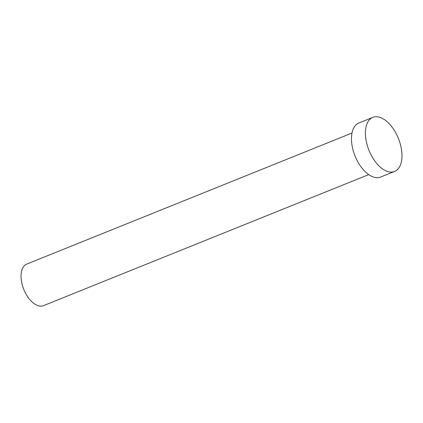 <?xml version="1.0" encoding="UTF-8"?>
<svg xmlns="http://www.w3.org/2000/svg" width="423" height="423" viewBox="0 0 423 423"><rect width="100%" height="100%" fill="white"/><g stroke="black" fill="none" stroke-linecap="round" stroke-linejoin="round"><path stroke-width="0.63" d="M368.724 174.604L43.49 305.66A22.403 12.204 -111.9 0 1 24.143 290.268A22.403 12.204 -111.9 0 1 26.739 264.095L351.978 133.044M394.585 171.431L380.642 177.052A29.129 15.863 -111.9 0 1 355.489 157.044A29.129 15.863 -111.9 0 1 358.868 123.019L372.811 117.398A29.129 15.863 -111.9 0 1 397.964 137.406A29.129 15.863 -111.9 0 1 394.585 171.431A29.129 15.863 -111.9 0 1 369.432 151.423A29.129 15.863 -111.9 0 1 372.811 117.398"/></g></svg>
